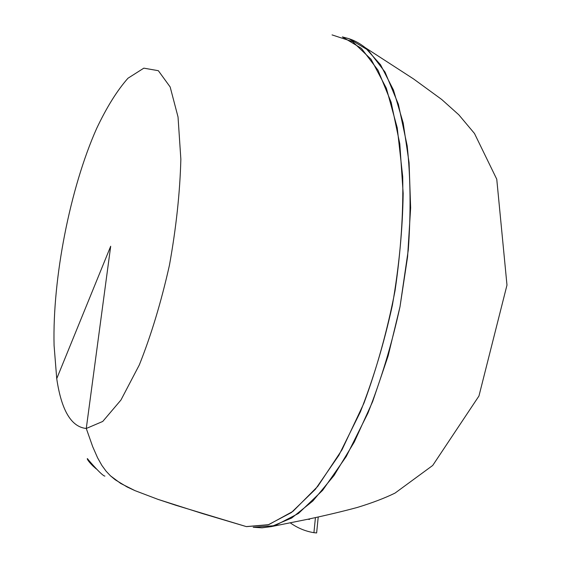 <?xml version="1.0" encoding="UTF-8"?>
<svg xmlns="http://www.w3.org/2000/svg" width="561" height="561" viewBox="0 0 561 561"><rect width="100%" height="100%" fill="white"/><g stroke="black" fill="none" stroke-linecap="round" stroke-linejoin="round"><path stroke-width="0.84" d="M246.293 526.59L175.81 505.272L157.851 499.318L134.991 490.637L127.151 486.997L115.264 479.816L110.468 475.826L106.092 471.184L101.892 465.441L97.586 457.797L92.705 446.703L86.275 428.478L102.747 421.444L120.938 400.042L139.31 364.938C151.126 335.359 161.168 302.12 169.443 265.22C176.182 227.801 179.983 192.458 180.852 159.191L178.033 116.997L170.165 86.976L158.335 70.693L143.84 68.154L127.978 78.224C117.123 90.503 106.667 107.284 96.604 128.567C70.083 188.215 52.411 278.333 54.073 345.373L56.731 378.647L110.692 246.237L86.275 428.478C71.261 426.984 61.415 410.372 56.731 378.647L110.692 246.237L86.275 428.478L92.705 446.703L97.586 457.797L101.892 465.441L106.092 471.184L110.468 475.826L120.72 483.463L134.991 490.637L157.851 499.318L202.451 513.553L246.293 526.59L268.712 524.668L292.933 511.38L317.828 486.289L342.014 449.775L363.921 403.24C376.95 367.967 387.321 330.478 395.035 290.773C400.884 250.942 403.443 212.864 402.7 176.533L397.237 127.789L386.354 88.217L371.08 59.319L352.589 41.626L332.056 34.901M246.51 526.625L268.102 524.858L291.397 512.544L315.401 489.262L338.872 455.287L360.428 411.767C373.444 378.619 384.11 343.066 392.412 305.086C399.046 266.713 402.63 229.477 403.17 193.363L399.811 143.918L391.143 102.291L377.988 70.16L361.382 48.344L342.385 36.9L349.054 38.744L345.548 37.776C352.378 39.354 358.921 42.629 365.176 47.608L380.547 64.767L393.457 89.998L403.184 122.929L409.074 162.676L410.638 207.872L407.609 256.636L400 306.755L388.149 355.849L372.637 401.62L354.286 442.026L334.033 475.504L312.842 501.008L291.643 518.048L271.222 526.618L262.022 527.824L253.2 527.277M253.221 527.284L274.988 525.636L298.466 513.455L322.631 490.328L346.242 456.514L367.918 413.148C380.989 380.113 391.683 344.657 400 306.769L408.289 249.933C410.968 212.479 410.596 177.781 407.188 145.832L398.373 104.227L385.049 72.088L368.247 50.238L349.054 38.744M96.296 468.947L93.105 466.128C89.676 462.706 87.726 460.279 87.25 458.835L87.383 458.589C88.89 460.644 102.509 476.352 104.921 476.086M309.588 518.869L309.532 519.416L307.835 519.241M315.436 517.621L313.922 532.684L316.628 532.95L318.22 517.018M313.922 532.684L313.894 532.677C305.408 531.295 297.533 528.02 290.261 522.852M365.176 47.608L413.548 78.933L441.675 99.451L458.814 114.802L474.48 133.469L496.758 179.211L506.983 285.1L478.954 396.01L432.72 465.448L395.035 493.091C384.727 498.133 372.146 502.922 357.308 507.453C342.967 511.337 326.474 515.264 307.835 519.241L271.208 526.625"/></g></svg>
